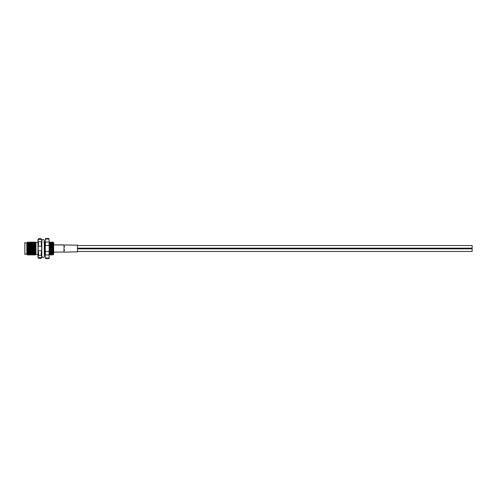 <?xml version="1.0" encoding="UTF-8"?>
<svg xmlns="http://www.w3.org/2000/svg" width="497" height="497" viewBox="0 0 497 497"><rect width="100%" height="100%" fill="white"/><g stroke="black" fill="none" stroke-linecap="round" stroke-linejoin="round"><path stroke-width="0.75" d="M38.592 258.31L37.977 257.142L37.977 239.858L38.66 238.678L41.139 238.678L41.823 239.858L41.823 257.142L41.27 258.291M38.114 250.78L38.66 253.408L38.114 257.614C38.642 258.552 38.642 258.552 38.114 257.614L41.686 257.614L41.139 253.408L41.686 250.78L41.686 246.22C41.164 244.22 41.164 242.698 41.686 241.666L41.686 239.386C41.164 238.448 41.164 238.448 41.686 239.386L38.114 239.386L38.114 241.666C38.642 242.729 38.642 244.244 38.114 246.22L38.114 250.78L41.686 250.78M38.114 239.386C38.642 238.448 38.642 238.448 38.114 239.386M41.686 257.614C41.164 258.552 41.164 258.552 41.686 257.614C41.164 258.552 41.164 258.552 41.686 257.614M26.826 253.706L26.826 242.84L26.826 243.294L24.85 242.579L24.85 254.421L26.826 253.706L26.826 243.294M26.826 242.946L26.875 243.362C26.968 246.922 27.111 258.328 27.279 254.017L27.205 254.824L27.633 253.632M26.826 254.16L27.205 254.824M28.553 254.085C28.329 258.589 28.112 246.729 27.894 242.915L27.782 242.051L26.826 242.84M29.895 253.632L29.863 254.085C29.646 258.589 29.429 246.729 29.205 242.915L29.099 242.051L28.205 242.778L28.863 254.222L28.273 254.949L27.962 253.632M27.472 243.368L27.608 242.064L27.726 242.915C27.95 246.729 28.167 258.589 28.385 254.085M35.952 243.878L35.952 246.984L35.511 242.051L35.952 251.817L35.952 242.449L37.977 242.449M35.157 253.632L35.02 254.949L34.113 254.234L33.361 243.368M35.125 254.085C34.908 258.589 34.691 246.729 34.473 242.915L34.361 242.051L34.305 242.915C34.523 246.729 34.747 258.589 34.964 254.085L34.989 253.632M34.939 254.439L34.964 254.085M33.839 253.632L33.703 254.949L32.796 254.234L32.044 243.368M33.815 254.085C33.591 258.589 33.374 246.729 33.156 242.915L33.044 242.051L32.988 242.915C33.212 246.729 33.429 258.589 33.647 254.085L33.678 253.632M33.622 254.439L33.647 254.085M32.522 253.632L32.386 254.949L31.485 254.234L30.727 243.368M32.498 254.085C32.28 258.589 32.056 246.729 31.839 242.915L31.727 242.051L31.678 242.915C31.895 246.729 32.112 258.589 32.33 254.085L32.305 254.439M31.212 253.632L31.069 254.949L30.168 254.234L29.41 243.368M31.181 254.085C30.963 258.589 30.746 246.729 30.522 242.915L30.416 242.051L30.36 242.915C30.578 246.729 30.795 258.589 31.019 254.085L31.044 253.632M30.988 254.439L31.019 254.085M29.863 254.085L29.758 254.949L28.863 254.222M28.932 242.051L29.043 242.915C29.261 246.729 29.485 258.589 29.702 254.085L29.727 253.632M29.671 254.439L29.702 254.085M35.591 242.561L35.542 243.368M35.001 243.368L35.511 242.051M34.43 254.222L33.771 242.778L34.194 242.051M33.119 254.222L32.46 242.778L32.883 242.051M31.056 243.368L31.566 242.051M29.739 243.368L30.249 242.051M52.725 242.915L52.875 246.406L52.725 242.915M52.26 253.632L52.123 254.949L51.228 254.222L51.315 253.632M52.228 254.085C52.011 258.589 51.794 246.729 51.57 242.915L51.464 242.051L51.408 242.915C51.626 246.729 51.85 258.589 52.067 254.085L52.092 253.632M52.036 254.439L52.067 254.085M50.942 253.632L50.806 254.949L49.911 254.222L49.998 253.632M50.918 254.085C50.694 258.589 50.477 246.729 50.259 242.915L50.147 242.051L50.091 242.915C50.315 246.729 50.532 258.589 50.75 254.085L50.781 253.632M50.725 254.439L50.75 254.085M49.601 254.085L49.209 249.916M49.209 253.979L49.489 254.949M49.408 254.439L49.464 253.632M45.264 249.916L44.724 242.051L45.264 253.979M52.694 242.561L52.639 243.368M52.477 243.368L52.614 242.051M50.793 243.368L51.297 242.051M49.476 243.368L49.986 242.051M44.363 253.632L44.295 256.185A1.236 1.236 0 0 1 43.059 257.421A1.236 1.236 0 0 1 41.823 256.185M44.581 243.368L44.724 242.051M52.104 243.368L53.216 254.855L53.664 254.16L53.664 245.108M53.309 253.967L52.875 246.406M52.875 242.691L53.179 249.581C53.191 251.88 53.601 255.52 53.657 252.066L53.664 254.16M53.651 243.499L53.664 245.872L53.651 243.499M53.664 244.058L53.664 242.84M35.952 254.551L37.977 254.551L37.977 243.257M53.664 249.997L53.664 245.872M35.952 254.539L35.952 251.817M44.295 256.185L44.295 240.815A1.236 1.236 0 0 0 43.059 239.579A1.236 1.236 0 0 0 41.823 240.815L41.823 240.815M45.395 245.462L45.395 242.045L49.079 242.045L49.209 241.679L49.209 246.189L49.079 245.462L45.395 245.462L45.264 246.189L45.264 257.993L45.606 258.521L48.861 258.521L49.209 257.993L49.079 254.955L45.395 254.955L45.264 255.321M49.079 242.045L49.079 245.462M45.395 242.045L45.264 246.189M49.209 254.197L49.209 251.37M45.264 241.679L45.606 238.479L48.861 238.479L49.209 241.679M45.264 250.811L45.395 251.538L49.079 251.538L49.209 246.189M49.209 250.811L49.209 255.321M45.264 254.197L45.264 251.37M49.209 257.632L49.079 257.993L49.209 257.632M45.395 257.993L45.264 257.632L45.395 257.993C45.681 258.695 45.681 258.695 45.395 257.993L49.079 257.993C48.793 258.695 48.793 258.695 49.079 257.993C48.793 258.695 48.793 258.695 49.079 257.993M49.079 239.007C48.793 238.305 48.793 238.305 49.079 239.007L45.395 239.007C45.681 238.305 45.681 238.305 45.395 239.007C45.681 238.305 45.681 238.305 45.395 239.007L45.264 239.368M49.079 251.538L49.079 254.955M45.395 254.955L45.395 251.538M77.476 248.568L77.476 245.145L53.664 244.884L63.97 244.884L63.97 247.307L64.38 246.847L64.386 247.289M64.386 250.581L64.38 250.134L63.97 250.594L63.97 248.171M77.476 248.432L77.476 251.855L63.97 252.116L63.97 250.594M64.386 249.711L64.38 250.153M64.38 252.054L53.664 252.116M64.386 246.425L64.38 246.866M77.476 251.457L472.15 251.457L472.15 248.829L77.476 248.829M77.476 248.171L472.15 248.171L472.15 245.543L77.476 245.543M38.114 241.666L41.686 241.666M41.686 255.334L38.114 255.334M41.686 246.22L38.114 246.22M44.295 248.096L44.736 253.632M45.202 243.368L45.264 242.853M49.209 242.853L49.911 254.222L49.501 254.936M50.464 243.368L51.228 254.222L50.818 254.936M51.775 243.368L52.626 253.632M53.092 243.368L53.657 252.066M44.711 242.064L44.301 242.778L45.065 253.632M49.209 242.698L49.57 242.766L50.216 254.222M50.16 242.064L50.887 242.766L51.533 254.222M52.129 254.936L52.955 253.632M53.421 243.368L53.521 242.766L53.657 243.959M27.198 242.778L27.851 254.222L27.534 254.234L26.888 242.778M28.509 242.778L29.168 254.222M29.106 242.064L29.839 242.766L30.485 254.222M30.423 242.064L31.156 242.766L31.802 254.222M34.678 243.368L35.101 242.766L35.523 253.632M34.374 242.064L34.784 242.778L35.442 254.222L35.026 254.936M44.295 243.368L44.86 243.368M49.209 243.368L49.669 243.368M50.284 243.368L50.986 243.368M51.601 243.368L52.75 243.368M52.918 243.368L53.614 243.368M27.919 243.368L28.292 243.368M30.553 243.368L31.249 243.368M31.864 243.368L32.237 243.368M33.181 243.368L33.554 243.368M34.498 243.368L34.871 243.368M27.105 253.632L28.136 253.632M29.621 253.632L30.068 253.632M30.932 253.632L31.386 253.632M32.249 253.632L32.703 253.632M33.566 253.632L34.02 253.632M34.883 253.632L35.66 253.632M38.66 258.322L41.139 258.322M44.295 253.632L44.873 253.632M49.806 253.632L50.135 253.632M50.669 253.632L51.452 253.632M51.986 253.632L53.117 253.632M45.37 254.936L44.954 254.222L44.239 254.936M45.308 242.778L44.898 242.064M52.601 242.064L52.191 242.778L51.471 242.064M53.614 242.586L53.204 242.778L52.788 242.064M44.295 240.815L43.991 242.778M49.315 254.936L48.905 254.222M35.952 254.582L35.747 254.222M32.46 242.778L31.74 242.064M33.771 242.778L33.057 242.064M35.685 242.064L35.952 242.524M33.715 254.936L34.125 254.222M32.398 254.936L32.808 254.222M31.081 254.936L31.491 254.222M29.764 254.936L30.18 254.222M27.795 242.064L28.205 242.778"/></g></svg>
